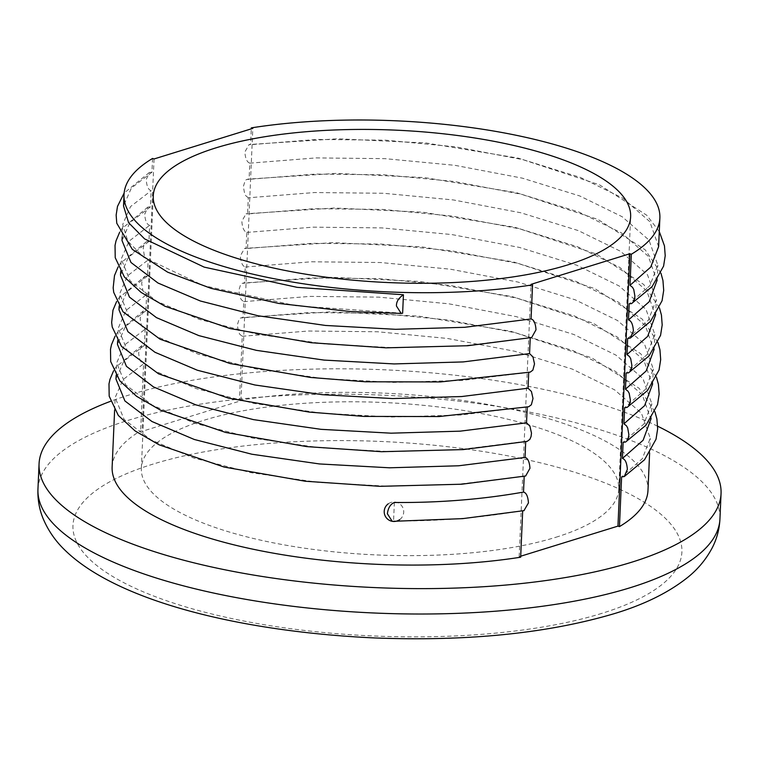<?xml version="1.0" encoding="UTF-8"?>
<svg xmlns="http://www.w3.org/2000/svg" width="759" height="759" viewBox="0 0 759 759"><rect width="100%" height="100%" fill="white"/><g stroke="black" fill="none" stroke-linecap="round" stroke-linejoin="round"><path stroke-width="0.57" stroke-dasharray="3.79 2.85" d="M655.596 315.905L646.791 290.887L619.913 267.481L577.646 246.77L520.181 228.943L452.725 216.116L382.773 209.427L313.79 208.697L247.576 213.943L248.288 197.786L314.492 192.539L383.475 193.27L453.427 199.959L520.883 212.786L578.349 230.613L620.615 251.324L647.493 274.73L656.307 299.748L648.366 320.222L627.665 338.419M112.133 467.022A268.183 85.644 -177.5 0 1 140.662 430.827L142.151 431.321L240.935 400.733L239.446 400.24L242.235 336.265L239.882 334.387L238.601 332.195L237.311 325.08L239.066 319.264L240.451 318.002L243.041 317.803L243.753 301.646L241.4 299.767L240.119 297.575L238.819 290.45L240.575 284.644L241.96 283.382L244.559 283.183L245.261 267.026C242.434 266.067 240.793 262.329 240.337 255.83L244.578 248.383L246.068 248.563L246.77 232.406C243.943 231.438 242.301 227.709 241.846 221.211L246.087 213.763L247.576 213.943M240.935 400.733L252.823 128.375M248.288 197.786L245.935 195.898L244.654 193.706L243.354 186.591L245.11 180.775L246.495 179.513L249.094 179.314L249.796 163.157C246.969 162.198 245.328 158.46 244.872 151.961L249.113 144.514L250.603 144.694L251.295 128.85M660.956 273.221L645.235 249.853L597.959 219.436L516.604 192.71L424.537 177.597L336.038 173.394L247.738 179.124M656.421 377.09L640.7 353.722L593.424 323.306L512.069 296.579L419.993 281.466L331.484 277.263L243.203 282.993M654.913 411.71L639.192 388.342L591.916 357.925L510.551 331.199L418.484 316.086L329.975 311.883L241.694 317.613M242.235 336.265L308.448 331.028L377.432 331.759L447.383 338.448L514.839 351.275L572.305 369.102L614.572 389.813L641.45 413.219L650.254 438.237L642.313 458.711L621.612 476.908M651.061 419.765L642.256 394.756L615.378 371.35L573.111 350.639L515.646 332.812L448.189 319.975L378.238 313.296L309.255 312.556L243.041 317.803M239.446 400.24A268.183 85.644 -177.5 0 1 512.297 409.348A268.183 85.644 -177.5 0 1 647.977 490.418M657.673 426.235A341.322 109.002 2.5 0 0 128.707 395.126A341.322 109.002 2.5 0 0 110.51 401.321M520.702 556.224L519.175 556.698L520.665 557.201M522.685 510.883L522.704 510.541C481.642 517.818 438.721 521.291 393.94 520.959L393.56 520.959A9.753 8.586 -126.2 0 0 394.291 521.053L393.94 520.959M394.367 502.486L393.56 520.959L392.118 521.167L396.264 521.196M524.194 476.263L457.867 484.251L388.76 486.263L318.685 482.42L251.096 472.696L193.498 457.943L151.117 439.964L124.106 419.423L115.159 397.526L122.996 379.661L143.593 363.817L140.662 430.827M152.559 158.46L151.952 172.236L149.4 172.464L146.212 179.608C146.705 186.183 148.356 189.883 151.145 190.708L150.443 206.865L147.891 207.084L144.703 214.228C145.197 220.803 146.838 224.503 149.637 225.328L148.935 241.485L146.648 241.571L145.263 242.614L144.001 244.778L143.204 248.544L144.314 255.546L145.595 257.88L148.128 259.948L147.417 276.105L144.865 276.323L118.821 298.012L116.63 301.494M146.648 241.571L120.33 263.392L118.138 266.874M154.049 158.963L142.151 431.321M145.14 276.191L142.483 279.397L141.677 283.477L142.806 290.166L144.087 292.509L146.61 294.568L145.908 310.725L143.356 310.943L140.168 318.097C140.662 324.672 142.303 328.372 145.102 329.197L144.4 345.354L141.838 345.573L138.66 352.717C139.153 359.292 140.794 362.992 143.593 363.817M147.417 276.105L126.819 291.949L118.992 309.814M527.22 407.023L528.634 406.767M527.239 406.672L460.893 415.002L391.786 417.023L321.712 413.171L254.123 403.456L196.524 388.693L154.134 370.715L127.132 350.174L118.186 328.286L126.013 310.412L146.61 294.568M528.729 372.403L462.402 380.382L393.295 382.403L323.22 378.551L255.631 368.836L198.033 354.073L155.652 336.095L128.641 315.554L119.694 293.657L127.531 275.792L148.128 259.948M148.935 241.485L128.328 257.329L120.501 275.194M528.748 372.052L530.143 372.138M530.247 337.774L463.91 345.762L394.813 347.783L324.738 343.931L257.149 334.207L199.541 319.454L157.16 301.475L130.159 280.934L121.212 259.037L129.039 241.172L149.637 225.328M150.443 206.865L129.846 222.71L122.019 240.575M530.256 337.432L531.698 337.508M151.952 172.236L131.354 188.08L123.527 205.955M402.631 313.22L296.352 305.82L203.393 285.593L143.793 257.358L127.768 241.125L122.721 224.417L130.548 206.552L151.145 190.708M555.996 537.23A238.924 76.298 2.5 0 0 618.756 489.138A238.924 76.298 2.5 0 0 468.17 411.198A238.924 76.298 2.5 0 0 204.114 420.211A238.924 76.298 2.5 0 0 141.354 468.294A238.924 76.298 2.5 0 0 291.94 546.233A238.924 76.298 2.5 0 0 555.996 537.23M658.622 246.656L649.808 221.637L622.93 198.232L580.663 177.53L523.198 159.703L455.751 146.867L385.8 140.187L316.816 139.447L250.603 144.694M249.796 163.157L316.01 157.91L384.993 158.65L454.945 165.329L522.391 178.166L579.857 195.993L622.124 216.704L649.002 240.11L657.816 265.128L649.875 285.593L629.173 303.799M657.114 281.285L648.3 256.267L621.422 232.861L579.155 212.15L521.689 194.323L454.233 181.486L384.282 174.807L315.298 174.067L249.094 179.314M246.77 232.406L312.983 227.159L381.967 227.899L451.918 234.578L519.374 247.415L576.84 265.242L619.107 285.944L645.985 309.349L654.789 334.368L646.848 354.842L626.147 373.048M654.087 350.525L645.273 325.507L618.395 302.101L576.128 281.399L518.663 263.563L451.216 250.736L381.265 244.056L312.281 243.316L246.068 248.563M245.261 267.026L311.475 261.779L380.458 262.519L450.41 269.198L517.856 282.035L575.322 299.862L617.589 320.564L644.467 343.969L653.281 368.988L645.34 389.462L624.638 407.668M652.579 385.145L643.765 360.127L616.887 336.721L574.62 316.019L517.154 298.192L449.698 285.356L379.747 278.676L310.763 277.936L244.559 283.183M243.753 301.646L309.957 296.399L378.94 297.139L448.892 303.818L516.348 316.655L573.813 334.482L616.08 355.193L642.958 378.599L651.772 403.608L643.831 424.082L623.13 442.288M519.175 556.698L531.063 284.34M522.704 510.541L523.957 510.646M524.213 475.921L525.655 475.997M525.712 441.643L527.116 441.387M144.4 345.354L123.802 361.199L115.966 379.064M525.721 441.292L459.375 449.632L390.278 451.643L320.203 447.791L252.614 438.076L195.006 423.323L152.625 405.344L125.624 384.794L116.677 362.906L124.504 345.041L145.102 329.197M145.908 310.725L125.311 326.569L117.484 344.444M37.95 489.223A341.322 109.002 -177.5 0 1 127.597 420.524A341.322 109.002 -177.5 0 1 504.82 407.649A341.322 109.002 -177.5 0 1 719.94 518.995M601.849 613.357A304.748 97.323 -177.5 0 1 171.638 602.456A304.748 97.323 -177.5 0 1 153.014 464.1A304.748 97.323 -177.5 0 1 583.225 475.001A304.748 97.323 -177.5 0 1 601.849 613.357M399.718 519.592A9.753 9.753 0 0 0 401.824 505.959A9.753 9.753 0 0 0 388.2 503.853M655.653 314.624L656.307 299.748M649.609 453.114L650.254 438.237M114.609 410.135L115.159 397.526M119.144 306.266L119.694 293.657M120.662 271.646L121.212 259.037M147.891 207.084L121.924 228.649L119.647 232.254M122.171 237.017L122.721 224.417M149.4 172.464L124.134 193.052M618.756 489.138L630.644 216.78M141.354 468.294L153.252 195.936M659.286 231.542L646.744 215.233L599.468 184.817L518.112 158.09L426.046 142.977L337.537 138.774L249.113 144.523M657.171 280.005L657.816 265.128M659.448 307.85L643.727 284.473L596.451 254.056L515.086 227.33L423.019 212.216L334.51 208.013L246.087 213.763M654.144 349.244L654.789 334.368M657.93 342.47L642.209 319.103L594.933 288.676L513.577 261.95L421.511 246.846L333.002 242.643L244.578 248.392M652.636 383.874L653.281 368.988M651.118 418.494L651.772 403.608M141.838 345.573L115.88 367.138L113.603 370.743M116.127 375.506L116.677 362.906M143.356 310.943L117.389 332.518L115.112 336.123M117.636 340.886L118.186 328.286"/><path stroke-width="1.14" d="M122.171 237.017L122.019 240.575L130.965 262.472L157.967 283.012L200.348 300.991L257.956 315.744L325.545 325.459L395.619 329.311L464.717 327.3L531.063 318.96L532.552 284.834L531.063 284.34L629.847 253.753L631.336 254.246L629.979 285.337L632.484 287.281L633.746 289.492L634.922 296.257L634.258 299.957L632.978 302.386L631.564 303.591L629.173 303.799L628.471 319.956C631.27 320.678 632.911 324.311 633.404 330.877L630.321 338.059L627.665 338.419L626.953 354.576L647.655 336.379L655.653 314.624M251.295 128.85L251.333 127.873L252.823 128.375L154.049 158.963L152.559 158.46A268.183 85.644 2.5 0 0 124.021 194.655A268.183 85.644 2.5 0 0 259.701 275.726A268.183 85.644 2.5 0 0 532.552 284.834M626.953 354.576L629.467 356.531L630.72 358.732L631.896 365.496L631.232 369.206L629.961 371.625L628.537 372.83L626.147 373.048L625.444 389.206L627.949 391.151L629.211 393.361L630.387 400.116L629.723 403.826L628.443 406.245L627.029 407.45L624.638 407.668L623.936 423.826L626.441 425.771L627.693 427.981L628.879 434.679L628.205 438.446L626.934 440.865L625.52 442.08L623.13 442.288L622.418 458.445C625.217 459.167 626.868 462.8 627.361 469.366L624.278 476.548L621.612 476.908L619.448 526.613L617.959 526.11L520.702 556.224M622.418 458.445L643.12 440.239L651.118 418.494M649.609 453.114L647.977 490.418A268.183 85.644 -177.5 0 1 619.448 526.613M110.51 401.321A341.322 109.002 2.5 0 0 39.06 463.825A341.322 109.002 2.5 0 0 254.18 575.17A341.322 109.002 2.5 0 0 631.403 562.305A341.322 109.002 2.5 0 0 721.05 493.606A341.322 109.002 2.5 0 0 657.673 426.235M522.685 510.883L520.665 557.201A268.183 85.644 -177.5 0 1 247.813 548.083A268.183 85.644 -177.5 0 1 112.133 467.022L114.609 410.135M392.118 521.167L387.375 513.758C388.143 507.837 390.468 504.08 394.367 502.486C439.271 502.847 482.326 499.375 523.511 492.079L524.194 476.263M119.144 306.266L118.992 309.814L127.939 331.711L154.94 352.252L197.331 370.231L254.929 384.993L322.518 394.708L392.593 398.56L461.7 396.54L528.046 388.21L528.729 372.403M116.63 301.494L112.977 310.184L111.658 322.471L112.218 327.006L121.487 346.398L158.603 373.845L228.601 398.171L309.074 412.08L363.779 416.406L438.958 416.558L528.672 406.758L531.347 404.775L532.998 398.522L531.442 391.521L528.046 388.21M120.662 271.646L120.501 275.194L129.447 297.092L156.458 317.632L198.839 335.611L256.438 350.364L324.027 360.089L394.101 363.931L463.208 361.92L529.554 353.59L530.247 337.774M118.138 266.874L114.495 275.564L113.167 287.851L113.727 292.386L123.005 311.778L160.111 339.226L230.11 363.542L310.583 377.46L365.288 381.786L440.467 381.938L530.19 372.138L532.856 370.145L534.507 363.903L532.951 356.891L529.554 353.59M119.647 232.254L116.023 240.859L115.036 245.394L115.226 257.69L124.381 276.988L141.098 292.414L165.045 306.285L230.148 328.562L311.228 342.736L386.056 347.84L467.734 345.724L531.698 337.508L536.006 329.786C535.531 323.277 533.881 319.672 531.063 318.96M124.021 194.655L123.527 205.955L128.575 222.662L144.599 238.895L204.199 267.13L297.148 287.348L403.437 294.758L402.631 313.22L401.188 313.439L396.445 306.029C396.264 301.778 398.589 298.021 403.437 294.758M631.336 254.246A268.183 85.644 2.5 0 0 659.875 218.051A268.183 85.644 2.5 0 0 524.194 136.99A268.183 85.644 2.5 0 0 251.333 127.873M216.002 147.844A238.924 76.298 -177.5 0 1 480.058 138.84A238.924 76.298 -177.5 0 1 630.644 216.78A238.924 76.298 -177.5 0 1 567.884 264.863A238.924 76.298 -177.5 0 1 303.837 273.876A238.924 76.298 -177.5 0 1 153.252 195.936A238.924 76.298 -177.5 0 1 216.002 147.844M629.979 285.337L650.681 267.13L658.622 246.656L659.875 218.051M659.286 231.542L664.467 245.878L665.216 255.736L663.584 266.134L652.057 286.674L631.564 303.591M628.471 319.956L649.173 301.75L657.171 280.005M659.448 307.85L661.44 315.118L662.19 324.975L660.558 335.374L649.04 355.924L628.537 372.83M657.93 342.47L659.932 349.738L660.681 359.595L659.049 370.003L647.522 390.543L627.029 407.45M656.421 377.09L658.414 384.367L659.163 394.225L657.531 404.623L646.013 425.163L625.52 442.08M629.847 253.753L617.959 526.11M625.444 389.206L646.146 370.999L654.144 349.244M623.936 423.826L644.638 405.619L652.636 383.874M523.957 510.646L528.454 502.894C527.97 496.386 526.329 492.781 523.511 492.079M113.603 370.743L109.979 379.348L108.992 383.883L109.182 396.17L118.328 415.467L135.055 430.903L159.001 444.774L224.104 467.051L305.184 481.225L380.012 486.329L461.69 484.214L525.655 475.997L529.962 468.275C529.488 461.766 527.837 458.161 525.019 457.449L525.712 441.643M117.636 340.886L117.484 344.444L126.43 366.331L153.432 386.872L195.813 404.851L253.421 419.613L321.01 429.328L391.084 433.18L460.182 431.159L526.528 422.829L529.924 426.141L531.49 433.142L531.053 436.567L529.839 439.395L527.116 441.387L463.199 449.594L381.521 451.709L306.693 446.605L225.613 432.431L160.51 410.154L136.563 396.283L119.846 380.847L110.691 361.55L110.501 349.254L111.488 344.728L115.112 336.123M526.528 422.829L527.22 407.023M116.127 375.506L115.966 379.064L124.912 400.951L151.923 421.501L194.304 439.48L251.903 454.233L319.492 463.948L389.566 467.8L458.673 465.779L525.019 457.449M37.95 489.223C37.589 499.27 39.24 508.9 42.912 518.084C48.026 530.408 55.511 541.233 65.35 550.56C117.825 601.413 240.423 631.592 373.675 637.902C467.108 641.554 547.277 633.48 614.183 613.67C644.002 604.695 668.375 592.703 687.303 577.713C697.919 569.278 706.306 559.146 712.483 547.324C716.942 538.482 719.428 529.042 719.94 518.995A341.322 109.002 -177.5 0 1 630.293 587.694A341.322 109.002 -177.5 0 1 253.07 600.568A341.322 109.002 -177.5 0 1 37.95 489.223L39.06 463.825M388.2 503.853A9.753 9.753 0 0 0 386.094 517.486A9.753 9.753 0 0 0 399.718 519.592M624.278 476.548L644.505 459.783L656.023 439.243L657.655 428.844L656.905 418.987L654.913 411.71M124.134 193.052L117.484 206.429L116.146 215.091L116.772 223.26L132.351 249.388L167.682 272.196L211.087 288.363L278.752 303.439L349.453 311.456L401.188 313.439M630.321 338.059L650.548 321.304L662.066 300.754L663.698 290.355L662.949 280.498L660.956 273.221M396.264 521.196L462.686 518.634L524.146 510.617M719.94 518.995L721.05 493.606"/></g></svg>
